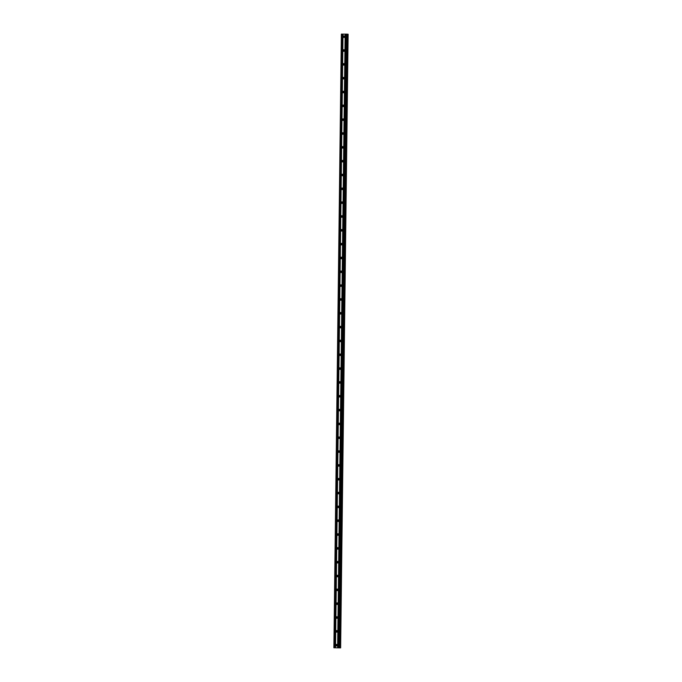 <?xml version="1.0" encoding="UTF-8"?>
<svg xmlns="http://www.w3.org/2000/svg" width="682" height="682" viewBox="0 0 682 682"><rect width="100%" height="100%" fill="white"/><g stroke="black" fill="none" stroke-linecap="round" stroke-linejoin="round"><path stroke-width="1.02" d="M335.868 645.172A0.776 0.742 94.5 0 1 336.669 644.405A0.776 0.742 94.5 0 1 337.351 645.181A0.776 0.742 94.5 0 1 336.55 645.956A0.776 0.742 94.5 0 1 335.868 645.172M336.703 645.24A0.776 0.742 94.5 0 1 337.079 644.575A1.211 1.151 94.5 0 0 336.993 645.837A0.776 0.742 94.5 0 1 336.703 645.24M336.038 631.344A0.776 0.742 94.5 0 1 336.84 630.577A0.776 0.742 94.5 0 1 337.522 631.353A0.776 0.742 94.5 0 1 336.72 632.129A0.776 0.742 94.5 0 1 336.038 631.344M337.147 632.026A0.776 0.742 94.5 0 1 337.249 630.748A1.211 1.151 94.5 0 0 337.164 632.009M336.209 617.517A0.776 0.742 94.5 0 1 337.01 616.75A0.776 0.742 94.5 0 1 337.684 617.525A0.776 0.742 94.5 0 1 336.882 618.301A0.776 0.742 94.5 0 1 336.209 617.517M337.044 617.585A0.776 0.742 94.5 0 1 337.411 616.912A1.211 1.151 94.5 0 0 337.334 618.182A0.776 0.742 94.5 0 1 337.044 617.585M336.379 603.689A0.776 0.742 94.5 0 1 337.181 602.914A0.776 0.742 94.5 0 1 337.854 603.698A0.776 0.742 94.5 0 1 337.053 604.465A0.776 0.742 94.5 0 1 336.379 603.689M337.479 604.363A0.776 0.742 94.5 0 1 337.581 603.084A1.211 1.151 94.5 0 0 337.505 604.354M336.55 589.862A0.776 0.742 94.5 0 1 337.343 589.086A0.776 0.742 94.5 0 1 338.025 589.87A0.776 0.742 94.5 0 1 337.223 590.638A0.776 0.742 94.5 0 1 336.55 589.862M337.65 590.535A0.776 0.742 94.5 0 1 337.752 589.257M336.712 576.034A0.776 0.742 94.5 0 1 337.513 575.258A0.776 0.742 94.5 0 1 338.195 576.043A0.776 0.742 94.5 0 1 337.394 576.81A0.776 0.742 94.5 0 1 336.712 576.034M337.82 576.708A0.776 0.742 94.5 0 1 337.922 575.429A1.211 1.151 94.5 0 0 337.837 576.699M336.882 562.198A0.776 0.742 94.5 0 1 337.684 561.431A0.776 0.742 94.5 0 1 338.366 562.207A0.776 0.742 94.5 0 1 337.564 562.982A0.776 0.742 94.5 0 1 336.882 562.198M337.991 562.88A0.776 0.742 94.5 0 1 338.093 561.601M337.053 548.371A0.776 0.742 94.5 0 1 337.854 547.603A0.776 0.742 94.5 0 1 338.528 548.379A0.776 0.742 94.5 0 1 337.735 549.155A0.776 0.742 94.5 0 1 337.053 548.371M338.161 549.053A0.776 0.742 94.5 0 1 338.263 547.774A1.211 1.151 94.5 0 0 338.178 549.036M337.223 534.543A0.776 0.742 94.5 0 1 338.025 533.776A0.776 0.742 94.5 0 1 338.698 534.552A0.776 0.742 94.5 0 1 337.897 535.327A0.776 0.742 94.5 0 1 337.223 534.543M338.332 535.217A0.776 0.742 94.5 0 1 338.425 533.938M337.394 520.716A0.776 0.742 94.5 0 1 338.195 519.94A0.776 0.742 94.5 0 1 338.869 520.724A0.776 0.742 94.5 0 1 338.067 521.491A0.776 0.742 94.5 0 1 337.394 520.716M338.494 521.389A0.776 0.742 94.5 0 1 338.596 520.11A1.211 1.151 94.5 0 0 338.519 521.38M337.556 506.888A0.776 0.742 94.5 0 1 338.357 506.112A0.776 0.742 94.5 0 1 339.039 506.897A0.776 0.742 94.5 0 1 338.238 507.664A0.776 0.742 94.5 0 1 337.556 506.888M338.664 507.561A0.776 0.742 94.5 0 1 338.766 506.283A1.211 1.151 94.5 0 0 338.681 507.553M337.726 493.06A0.776 0.742 94.5 0 1 338.528 492.285A0.776 0.742 94.5 0 1 339.21 493.069A0.776 0.742 94.5 0 1 338.408 493.836A0.776 0.742 94.5 0 1 337.726 493.06M338.835 493.734A0.776 0.742 94.5 0 1 338.937 492.455M337.897 479.224A0.776 0.742 94.5 0 1 338.698 478.457A0.776 0.742 94.5 0 1 339.38 479.233A0.776 0.742 94.5 0 1 338.579 480.009A0.776 0.742 94.5 0 1 337.897 479.224M339.005 479.906A0.776 0.742 94.5 0 1 339.107 478.628A1.211 1.151 94.5 0 0 339.022 479.889M338.067 465.397A0.776 0.742 94.5 0 1 338.869 464.63A0.776 0.742 94.5 0 1 339.542 465.405A0.776 0.742 94.5 0 1 338.741 466.181A0.776 0.742 94.5 0 1 338.067 465.397M339.176 466.079A0.776 0.742 94.5 0 1 339.278 464.8M338.238 451.569A0.776 0.742 94.5 0 1 339.039 450.802A0.776 0.742 94.5 0 1 339.713 451.578A0.776 0.742 94.5 0 1 338.911 452.354A0.776 0.742 94.5 0 1 338.238 451.569M339.346 452.243A0.776 0.742 94.5 0 1 339.44 450.964M338.408 437.742A0.776 0.742 94.5 0 1 339.201 436.966A0.776 0.742 94.5 0 1 339.883 437.75A0.776 0.742 94.5 0 1 339.082 438.517A0.776 0.742 94.5 0 1 338.408 437.742M339.508 438.415A0.776 0.742 94.5 0 1 339.61 437.136M338.57 423.914A0.776 0.742 94.5 0 1 339.372 423.138A0.776 0.742 94.5 0 1 340.054 423.923A0.776 0.742 94.5 0 1 339.252 424.69A0.776 0.742 94.5 0 1 338.57 423.914M339.798 423.326A1.211 1.151 94.5 0 0 339.696 424.579A0.776 0.742 94.5 0 1 339.781 423.309M338.741 410.087A0.776 0.742 94.5 0 1 339.542 409.311A0.776 0.742 94.5 0 1 340.224 410.095A0.776 0.742 94.5 0 1 339.423 410.862A0.776 0.742 94.5 0 1 338.741 410.087M339.849 410.76A0.776 0.742 94.5 0 1 339.951 409.481M338.911 396.251A0.776 0.742 94.5 0 1 339.713 395.483A0.776 0.742 94.5 0 1 340.386 396.259A0.776 0.742 94.5 0 1 339.593 397.035A0.776 0.742 94.5 0 1 338.911 396.251M340.139 395.671A1.211 1.151 94.5 0 0 340.037 396.915A0.776 0.742 94.5 0 1 340.122 395.654M339.082 382.423A0.776 0.742 94.5 0 1 339.883 381.656A0.776 0.742 94.5 0 1 340.557 382.432A0.776 0.742 94.5 0 1 339.755 383.207A0.776 0.742 94.5 0 1 339.082 382.423M340.19 383.105A0.776 0.742 94.5 0 1 340.284 381.826M339.252 368.595A0.776 0.742 94.5 0 1 340.054 367.828A0.776 0.742 94.5 0 1 340.727 368.604A0.776 0.742 94.5 0 1 339.926 369.38A0.776 0.742 94.5 0 1 339.252 368.595M340.471 368.007A1.211 1.151 94.5 0 0 340.378 369.26A0.776 0.742 94.5 0 1 340.454 367.99M339.414 354.768A0.776 0.742 94.5 0 1 340.216 353.992A0.776 0.742 94.5 0 1 340.898 354.776A0.776 0.742 94.5 0 1 340.096 355.544A0.776 0.742 94.5 0 1 339.414 354.768M340.642 354.18A1.211 1.151 94.5 0 0 340.548 355.433A0.776 0.742 94.5 0 1 340.625 354.163M339.585 340.94A0.776 0.742 94.5 0 1 340.386 340.165A0.776 0.742 94.5 0 1 341.068 340.949A0.776 0.742 94.5 0 1 340.267 341.716A0.776 0.742 94.5 0 1 339.585 340.94M340.812 340.352A1.211 1.151 94.5 0 0 340.71 341.605A0.776 0.742 94.5 0 1 340.795 340.335M339.755 327.113A0.776 0.742 94.5 0 1 340.557 326.337A0.776 0.742 94.5 0 1 341.239 327.121A0.776 0.742 94.5 0 1 340.437 327.889A0.776 0.742 94.5 0 1 339.755 327.113M340.983 326.525A1.211 1.151 94.5 0 0 340.881 327.778A0.776 0.742 94.5 0 1 340.966 326.507M339.926 313.277A0.776 0.742 94.5 0 1 340.727 312.509A0.776 0.742 94.5 0 1 341.401 313.285A0.776 0.742 94.5 0 1 340.608 314.061A0.776 0.742 94.5 0 1 339.926 313.277M341.034 313.959A0.776 0.742 94.5 0 1 341.136 312.68M340.096 299.449A0.776 0.742 94.5 0 1 340.898 298.682A0.776 0.742 94.5 0 1 341.571 299.458A0.776 0.742 94.5 0 1 340.77 300.233A0.776 0.742 94.5 0 1 340.096 299.449M340.932 299.517A0.776 0.742 94.5 0 1 341.298 298.852A1.211 1.151 94.5 0 0 341.222 300.114A0.776 0.742 94.5 0 1 340.932 299.517M340.267 285.622A0.776 0.742 94.5 0 1 341.06 284.854A0.776 0.742 94.5 0 1 341.742 285.63A0.776 0.742 94.5 0 1 340.94 286.406A0.776 0.742 94.5 0 1 340.267 285.622M341.367 286.295A0.776 0.742 94.5 0 1 341.469 285.016A1.211 1.151 94.5 0 0 341.392 286.287M340.429 271.794A0.776 0.742 94.5 0 1 341.23 271.018A0.776 0.742 94.5 0 1 341.912 271.803A0.776 0.742 94.5 0 1 341.111 272.57A0.776 0.742 94.5 0 1 340.429 271.794M341.656 271.206A1.211 1.151 94.5 0 0 341.554 272.459A0.776 0.742 94.5 0 1 341.639 271.189M340.599 257.967A0.776 0.742 94.5 0 1 341.401 257.191A0.776 0.742 94.5 0 1 342.083 257.975A0.776 0.742 94.5 0 1 341.281 258.742A0.776 0.742 94.5 0 1 340.599 257.967M341.435 258.035A0.776 0.742 94.5 0 1 341.81 257.361A1.211 1.151 94.5 0 0 341.725 258.631A0.776 0.742 94.5 0 1 341.435 258.035M340.77 244.139A0.776 0.742 94.5 0 1 341.571 243.363A0.776 0.742 94.5 0 1 342.245 244.147A0.776 0.742 94.5 0 1 341.452 244.915A0.776 0.742 94.5 0 1 340.77 244.139M341.997 243.551A1.211 1.151 94.5 0 0 341.895 244.804A0.776 0.742 94.5 0 1 341.98 243.534M340.94 230.303A0.776 0.742 94.5 0 1 341.742 229.536A0.776 0.742 94.5 0 1 342.415 230.311A0.776 0.742 94.5 0 1 341.614 231.087A0.776 0.742 94.5 0 1 340.94 230.303M341.776 230.371A0.776 0.742 94.5 0 1 342.142 229.706A1.211 1.151 94.5 0 0 342.066 230.968A0.776 0.742 94.5 0 1 341.776 230.371M341.111 216.475A0.776 0.742 94.5 0 1 341.912 215.708A0.776 0.742 94.5 0 1 342.586 216.484A0.776 0.742 94.5 0 1 341.784 217.26A0.776 0.742 94.5 0 1 341.111 216.475M342.211 217.157A0.776 0.742 94.5 0 1 342.313 215.879A1.211 1.151 94.5 0 0 342.236 217.14M341.273 202.648A0.776 0.742 94.5 0 1 342.074 201.881A0.776 0.742 94.5 0 1 342.756 202.656A0.776 0.742 94.5 0 1 341.955 203.432A0.776 0.742 94.5 0 1 341.273 202.648M342.381 203.321A0.776 0.742 94.5 0 1 342.483 202.043A1.211 1.151 94.5 0 0 342.407 203.313M341.443 188.82A0.776 0.742 94.5 0 1 342.245 188.044A0.776 0.742 94.5 0 1 342.927 188.829A0.776 0.742 94.5 0 1 342.125 189.596A0.776 0.742 94.5 0 1 341.443 188.82M342.552 189.494A0.776 0.742 94.5 0 1 342.654 188.215A1.211 1.151 94.5 0 0 342.569 189.485M341.614 174.993A0.776 0.742 94.5 0 1 342.415 174.217A0.776 0.742 94.5 0 1 343.097 175.001A0.776 0.742 94.5 0 1 342.296 175.768A0.776 0.742 94.5 0 1 341.614 174.993M342.722 175.666A0.776 0.742 94.5 0 1 342.824 174.387M341.784 161.165A0.776 0.742 94.5 0 1 342.586 160.389A0.776 0.742 94.5 0 1 343.259 161.174A0.776 0.742 94.5 0 1 342.466 161.941A0.776 0.742 94.5 0 1 341.784 161.165M342.893 161.839A0.776 0.742 94.5 0 1 342.995 160.56A1.211 1.151 94.5 0 0 342.91 161.83M341.955 147.338A0.776 0.742 94.5 0 1 342.756 146.562A0.776 0.742 94.5 0 1 343.43 147.338A0.776 0.742 94.5 0 1 342.628 148.113A0.776 0.742 94.5 0 1 341.955 147.338M343.063 148.011A0.776 0.742 94.5 0 1 343.157 146.732M342.125 133.501A0.776 0.742 94.5 0 1 342.918 132.734A0.776 0.742 94.5 0 1 343.6 133.51A0.776 0.742 94.5 0 1 342.799 134.286A0.776 0.742 94.5 0 1 342.125 133.501M343.225 134.184A0.776 0.742 94.5 0 1 343.327 132.905A1.211 1.151 94.5 0 0 343.251 134.166M342.287 119.674A0.776 0.742 94.5 0 1 343.089 118.907A0.776 0.742 94.5 0 1 343.771 119.682A0.776 0.742 94.5 0 1 342.969 120.458A0.776 0.742 94.5 0 1 342.287 119.674M343.396 120.347A0.776 0.742 94.5 0 1 343.498 119.069M342.458 105.846A0.776 0.742 94.5 0 1 343.259 105.071A0.776 0.742 94.5 0 1 343.941 105.855A0.776 0.742 94.5 0 1 343.14 106.622A0.776 0.742 94.5 0 1 342.458 105.846M343.566 106.52A0.776 0.742 94.5 0 1 343.668 105.241A1.211 1.151 94.5 0 0 343.583 106.511M342.628 92.019A0.776 0.742 94.5 0 1 343.43 91.243A0.776 0.742 94.5 0 1 344.112 92.027A0.776 0.742 94.5 0 1 343.31 92.795A0.776 0.742 94.5 0 1 342.628 92.019M343.737 92.692A0.776 0.742 94.5 0 1 343.839 91.414A1.211 1.151 94.5 0 0 343.754 92.684M342.799 78.191A0.776 0.742 94.5 0 1 343.6 77.416A0.776 0.742 94.5 0 1 344.274 78.2A0.776 0.742 94.5 0 1 343.472 78.967A0.776 0.742 94.5 0 1 342.799 78.191M343.907 78.865A0.776 0.742 94.5 0 1 344.001 77.586M342.969 64.364A0.776 0.742 94.5 0 1 343.771 63.588A0.776 0.742 94.5 0 1 344.444 64.364A0.776 0.742 94.5 0 1 343.643 65.14A0.776 0.742 94.5 0 1 342.969 64.364M344.069 65.037A0.776 0.742 94.5 0 1 344.171 63.758M343.14 50.528A0.776 0.742 94.5 0 1 343.933 49.76A0.776 0.742 94.5 0 1 344.615 50.536A0.776 0.742 94.5 0 1 343.813 51.312A0.776 0.742 94.5 0 1 343.14 50.528M344.24 51.21A0.776 0.742 94.5 0 1 344.342 49.931M343.302 36.7A0.776 0.742 94.5 0 1 344.103 35.933A0.776 0.742 94.5 0 1 344.785 36.709A0.776 0.742 94.5 0 1 343.984 37.484A0.776 0.742 94.5 0 1 343.302 36.7M344.529 36.112A1.211 1.151 94.5 0 0 344.427 37.365A0.776 0.742 94.5 0 1 344.512 36.095M344.265 51.193A1.211 1.151 94.5 0 1 344.359 49.939M344.095 65.02A1.211 1.151 94.5 0 1 344.188 63.776M343.924 78.856A1.211 1.151 94.5 0 1 344.018 77.603M343.413 120.339A1.211 1.151 94.5 0 1 343.515 119.086M343.08 147.994A1.211 1.151 94.5 0 1 343.174 146.749M342.739 175.658A1.211 1.151 94.5 0 1 342.841 174.404M341.051 313.942A1.211 1.151 94.5 0 1 341.153 312.697M340.207 383.088A1.211 1.151 94.5 0 1 340.301 381.835M339.866 410.752A1.211 1.151 94.5 0 1 339.968 409.498M339.534 438.407A1.211 1.151 94.5 0 1 339.627 437.153M339.363 452.234A1.211 1.151 94.5 0 1 339.457 450.981M339.193 466.062A1.211 1.151 94.5 0 1 339.295 464.809M338.852 493.725A1.211 1.151 94.5 0 1 338.954 492.472M338.349 535.208A1.211 1.151 94.5 0 1 338.442 533.955M338.008 562.863A1.211 1.151 94.5 0 1 338.11 561.618M337.675 590.527A1.211 1.151 94.5 0 1 337.769 589.274M347.215 34.151L339.713 647.815L347.215 34.151L341.375 34.109L333.882 647.764L340.625 647.883L333.882 647.764M348.118 34.228L340.625 647.883L348.118 34.228L347.215 34.194M345.237 34.117L337.743 647.781M345.143 34.117L337.641 647.781M345.808 34.126L338.315 647.781M345.868 34.126L338.366 647.781M346.541 34.126L339.048 647.789M346.968 34.134L339.448 647.849M347.308 34.194L339.807 647.857M347.973 34.211L340.471 647.874M341.605 34.1L334.112 647.764M342.287 34.1L334.785 647.764M342.39 34.109L334.896 647.764M342.961 34.109L335.467 647.772M343.012 34.109L335.51 647.764M347.343 34.202L339.841 647.857M347.905 34.211L340.403 647.874"/></g></svg>
